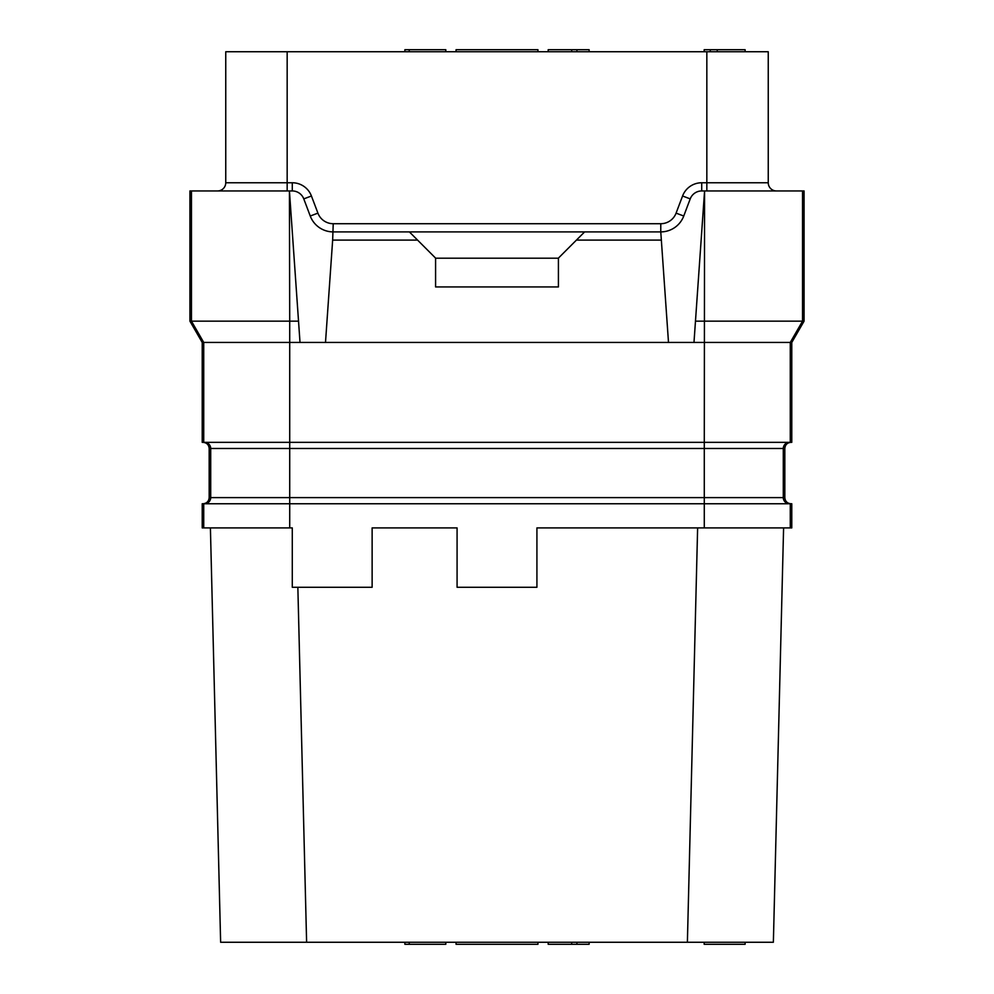 <?xml version="1.0" encoding="UTF-8"?>
<svg xmlns="http://www.w3.org/2000/svg" width="994" height="994" viewBox="0 0 994 994"><rect width="100%" height="100%" fill="white"/><g stroke="black" fill="none" stroke-linecap="round" stroke-linejoin="round"><path stroke-width="1.49" d="M203.733 527.913L203.733 503.759L202.217 503.759L202.217 527.913L292.286 527.913L292.286 587.28L372.129 587.28L372.129 527.913L457.078 527.913L457.078 587.28L536.922 587.28L536.922 527.913L704.286 527.913L704.286 503.759L289.714 503.759L289.714 497.609L784.825 497.609L784.825 448.48C785.185 444.753 787.236 442.703 790.963 442.342M204.553 503.759A6.138 6.138 90 0 0 210.703 497.609L289.714 497.609L289.714 448.48L704.286 448.48L704.286 503.759L791.783 503.759L791.783 527.913L704.286 527.913M697.626 527.913L687.388 942.25L220.631 942.25L210.405 527.913L220.631 942.25M297.852 587.28L306.612 942.25M537.94 942.25L537.94 944.3L456.06 944.3L456.06 942.25M773.369 942.25L783.595 527.913L773.369 942.25L687.388 942.25M203.733 503.759L289.714 503.759L289.714 527.913M790.963 503.759C787.236 503.386 785.185 501.349 784.825 497.609M203.037 503.759C206.764 503.386 208.815 501.349 209.175 497.609L209.175 448.48C208.815 444.753 206.764 442.703 203.037 442.342M202.217 442.342L289.714 442.342L289.714 342.445L202.217 342.445L202.217 442.342M789.447 503.759A6.138 6.138 90 0 1 783.297 497.609L783.297 448.48L704.286 448.48L704.286 442.342L289.714 442.342L289.714 448.48L210.703 448.48A6.138 6.138 90 0 0 204.553 442.342M217.562 190.947A8.188 8.188 0 0 0 225.75 182.759L292.286 182.759A20.476 20.476 0 0 1 311.433 195.992L317.906 213.126A16.376 16.376 0 0 0 333.226 223.712L660.774 223.712A16.376 16.376 0 0 0 676.094 213.126L682.567 195.992A20.476 20.476 0 0 1 701.714 182.759A20.476 20.476 0 0 0 682.567 195.992L690.221 198.887A12.288 12.288 0 0 1 701.714 190.947L704.572 190.947L704.286 442.342L791.783 442.342L791.783 342.445L693.986 342.445L704.572 190.947L804.071 190.947L804.071 321.161L695.477 321.161M298.523 321.161L289.714 321.161L289.428 190.947L300.014 342.445L289.714 342.445L289.714 321.161L189.929 321.161L202.217 342.445M300.014 342.445L693.986 342.445M189.929 321.161L189.929 190.947L292.286 190.947A12.288 12.288 0 0 1 303.779 198.887L310.252 216.021A24.564 24.564 0 0 0 333.226 231.9L584.621 231.9L558.417 258.105L558.417 286.943L435.583 286.943L435.583 258.105L417.567 240.088L332.655 240.088L325.498 342.445M701.714 190.947L701.714 182.759L768.25 182.759A8.188 8.188 0 0 0 776.438 190.947A8.188 8.188 0 0 1 768.25 182.759L768.25 51.75L537.94 51.75L537.94 49.7L456.06 49.7L456.06 51.75L537.94 51.75M225.75 182.759L225.75 51.75L456.06 51.75M445.821 51.75L445.821 49.7L409.23 49.7L409.23 51.75M404.881 51.75L404.881 49.7L409.23 49.7M548.179 51.75L548.179 49.7L589.119 49.7L589.119 51.75M571.699 51.75L571.699 49.7M576.93 51.75L576.93 49.7M745.115 51.75L745.115 49.7L717.233 49.7L717.233 51.75M710.263 51.75L710.263 49.7L717.233 49.7M704.174 51.75L704.174 49.7L710.263 49.7M690.221 198.887L683.748 216.021A24.564 24.564 0 0 1 660.774 231.9L668.502 342.445M576.433 240.088L661.345 240.088M584.621 231.9L660.774 231.9L660.774 223.712M333.226 223.712L332.655 240.088M409.379 231.9L417.567 240.088M558.417 258.204L435.583 258.204M804.071 321.161L791.783 342.445M445.821 942.25L445.821 944.3L404.881 944.3L404.881 942.25M409.23 942.25L409.23 944.3M548.179 942.25L548.179 944.3L571.699 944.3L571.699 942.25M576.93 942.25L576.93 944.3L571.699 944.3M589.119 942.25L589.119 944.3L576.93 944.3M745.115 942.25L745.115 944.3L704.174 944.3L704.174 942.25M790.267 527.913L790.267 503.759M209.175 497.609L210.703 497.609L210.703 448.48L209.175 448.48M790.267 442.342L790.267 342.445L802.543 321.161L802.543 190.947M203.733 442.342L203.733 342.445L191.457 321.161L191.457 190.947M287.167 51.75L287.167 190.947M706.833 51.75L706.833 190.947M676.094 213.126L683.748 216.021M292.286 190.947L292.286 182.759M311.433 195.992L303.779 198.887M317.906 213.126L310.252 216.021M784.825 448.48L783.297 448.48A6.138 6.138 90 0 1 789.447 442.342"/></g></svg>
